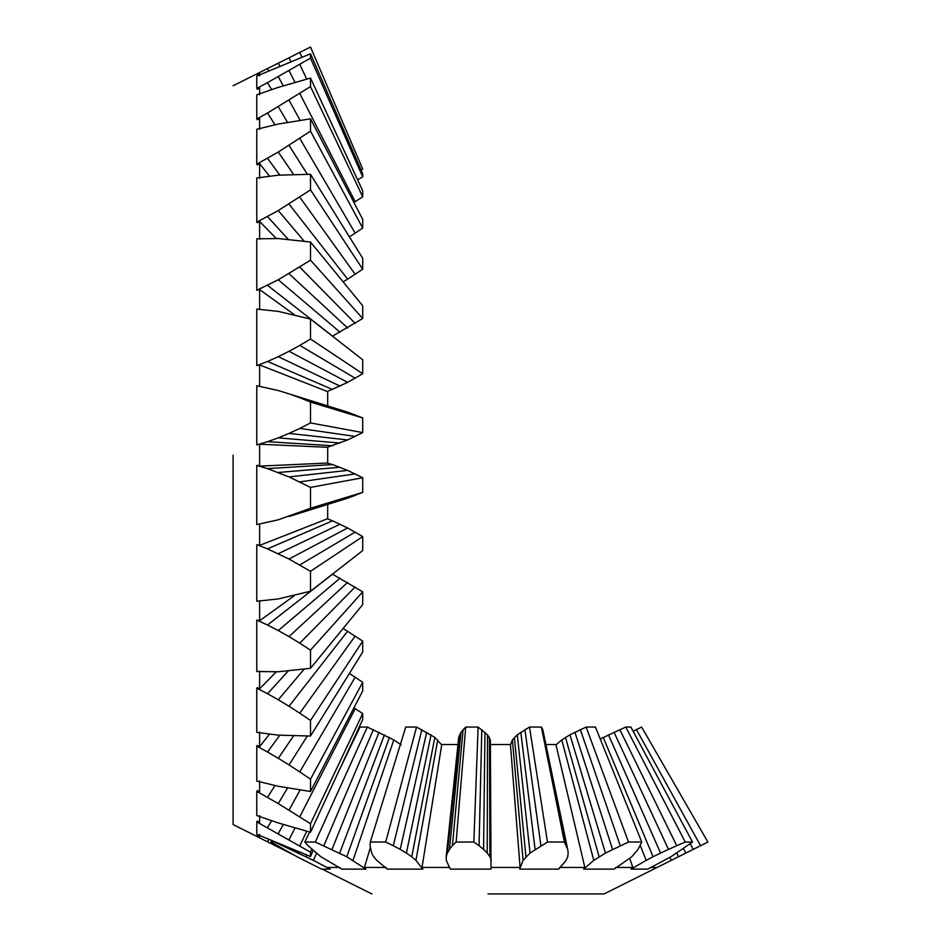 <?xml version="1.0" encoding="UTF-8"?>
<svg xmlns="http://www.w3.org/2000/svg" width="941" height="941" viewBox="0 0 941 941"><rect width="100%" height="100%" fill="white"/><g stroke="black" fill="none" stroke-linecap="round" stroke-linejoin="round"><path stroke-width="1.41" d="M629.705 858.486L632.858 867.449L615.685 867.449M593.795 860.368L583.643 869.131L614.097 869.131L631.799 856.745L638.033 849.394L641.75 842.042L628.506 842.042L605.463 853.075L593.795 860.368L561.765 739.908L555.99 744.907L584.855 867.449L559.554 867.449M556.425 744.531L546.227 744.531M523.09 860.368L519.703 869.131L558.672 869.131L566.117 860.368L567.764 856.745L568.176 853.075L567.694 849.394L564.4 842.042L547.462 842.042L530.042 853.075L523.09 860.368L512.398 739.908L510.469 744.907L520.102 867.449L491.049 867.449M510.61 744.531L490.426 744.531M457.961 744.531L441.4 744.531M449.798 867.449L422.015 867.449L441.694 744.907L434.836 737.368L416.557 727.052L405.736 727.052L370.295 842.042L370.06 845.712L371.683 853.075L373.659 856.745L376.729 860.368L387.351 869.131L422.838 869.131L415.922 860.368L437.753 739.908M386.092 867.449L364.379 867.449L370.307 847.712M339.995 867.449L328.115 867.449L330.103 869.131L313.4 860.368L316.47 853.346M700.563 845.712L636.469 729.628L641.621 727.052L707.891 842.042L604.087 893.95L487.967 893.95M632.858 867.449L631.046 869.131L647.714 869.131L670.957 856.745L692.505 842.042L630.882 727.052L625.789 727.052L600.217 738.944M584.855 867.449L583.643 869.131M520.102 867.449L519.703 869.131M422.838 869.131L422.015 867.449M365.92 869.131L346.759 856.745L315.282 842.042L304.813 842.042L308.095 845.712L320.905 856.745L341.83 869.131L365.92 869.131L364.379 867.449M650.96 867.449L655.806 867.449L653.713 869.131M693.199 849.394L690.223 843.759M636.469 729.628L633.152 731.286M685.824 853.075L683.554 848.594M678.485 856.745L676.755 853.146M671.251 860.368L669.874 857.369M313.4 860.368L274.701 842.042L270.996 842.042L297.038 856.745L321.587 869.131L330.103 869.131M306.19 856.745L306.931 855.134M298.603 853.075L299.097 852.052M270.996 842.042L271.726 840.76M352.993 860.368L393.809 739.908L367.331 727.052L359.991 727.052L337.984 772.902M401.172 744.907L393.809 739.908M346.759 856.745L389.433 737.368M339.677 853.075L384.457 734.792M332.008 849.394L379.082 732.216M323.857 845.712L373.354 729.628M315.282 842.042L367.331 727.052M304.813 842.042L309.624 832.02M415.922 860.368L411.758 856.745L434.836 737.368M411.758 856.745L406.394 853.075L431.072 734.792M406.394 853.075L400.196 849.394L426.72 732.216M400.196 849.394L393.279 845.712L421.862 729.628M393.279 845.712L385.716 842.042L416.557 727.052M385.716 842.042L370.295 842.042M450.269 869.131L491.014 869.131L490.39 739.908L487.52 734.792L478.122 727.052L465.689 727.052L461.019 732.216L458.714 737.368L446.175 856.745L446.305 860.368L450.269 869.131M491.308 860.368L489.932 856.745L489.414 737.368M489.932 856.745L487.215 853.075L487.52 734.792M487.215 853.075L483.568 849.394L484.956 732.216M483.568 849.394L479.075 845.712L481.804 729.628M479.075 845.712L473.841 842.042L478.122 727.052M473.841 842.042L456.126 842.042L465.689 727.052M456.126 842.042L452.409 845.712L463.09 729.628M452.409 845.712L449.469 849.394L461.019 732.216M449.469 849.394L447.351 853.075L459.537 734.792M447.351 853.075L446.175 856.745M567.694 849.394L542.804 729.628L541.393 727.052L529.501 727.052L517.279 734.792L512.398 739.908M566.411 845.712L542.804 729.628M564.4 842.042L541.393 727.052M547.462 842.042L529.501 727.052M540.91 845.712L524.913 729.628M535.088 849.394L520.82 732.216M530.042 853.075L517.279 734.792M525.925 856.745L514.386 737.368M641.75 842.042L595.43 727.052L586.137 727.052L569.964 734.792L561.765 739.908M628.506 842.042L586.137 727.052M620.26 845.712L580.35 729.628M612.556 849.394L574.939 732.216M605.463 853.075L569.964 734.792M599.099 856.745L565.494 737.368M692.505 842.042L685.26 842.042L625.789 727.052M685.26 842.042L676.732 845.712L619.813 729.628M676.732 845.712L668.486 849.394L614.014 732.216M668.486 849.394L660.57 853.075L608.462 734.792M660.57 853.075L653.066 856.745L603.205 737.368M653.066 856.745L646.208 860.368L640.292 845.465M646.208 860.368L631.046 869.131M256.775 821.905L256.775 834.255L310.506 856.533L310.506 852.181L256.775 821.905L257.305 821.046L259.61 822.328L259.61 815.565M256.775 791.357L256.775 815.541L278.277 822.952L310.506 832.256L310.506 823.728L278.277 803.59L256.775 791.357L257.305 790.581L259.61 791.899L259.61 780.948M269.444 734.203L259.61 746.754L259.61 732.086M276.301 671.803L259.61 688.859L259.61 671.133M294.415 595.594L259.61 620.754L259.61 600.734M267.526 548.862L256.775 544.71L256.775 601.24L278.277 598.923L310.506 591.242L310.506 571.305L289.028 559.036L267.526 548.862L332.538 520.82L327.339 518.809L259.61 545.404L259.61 523.972M327.691 518.95L327.691 504.4M267.526 468.63L256.775 465.454L256.775 524.572L278.277 519.808L310.506 508.246L310.506 487.403L289.028 476.911L267.526 468.63L332.538 464.572L327.339 463.043L259.61 466.124L259.61 444.211L327.339 447.281L347.641 439.929L362.708 432.578L362.708 417.945L347.641 412.158L278.277 390.527L256.775 385.751L256.775 444.87L259.61 444.211M327.691 463.148L327.691 447.187M327.691 405.924L327.691 391.385M259.61 364.92L327.339 391.515L347.641 382.364L362.708 373.753L362.708 359.756L310.506 319.081L278.277 311.4L256.775 309.083L256.775 365.614L259.61 364.92L259.61 386.351M259.61 309.589L259.61 289.581L294.415 314.729M259.61 239.19L259.61 221.464L276.301 238.52M259.61 178.237L259.61 163.581L269.444 176.12M259.61 129.387L259.61 118.425L257.305 119.754L256.775 118.966L267.526 112.991L275.007 124.777M259.61 94.77L259.61 87.995L257.305 89.277L256.775 88.43L267.526 82.632L271.584 89.595M259.61 75.903L259.61 73.61L257.305 74.809L256.775 73.916L267.526 68.54L268.797 70.81M292.133 854.099L233.109 824.575L233.109 455.162M259.61 746.754L257.305 745.448L256.775 746.131L256.775 781.065L278.277 786.288L310.506 791.499L362.708 690.929L362.708 682.284L349.405 673.45M259.61 688.859L257.305 687.636L256.775 688.177L256.775 732.357L278.277 735.144L310.506 736.038L362.708 652.054L362.708 641.127L343.147 628.459M259.61 620.754L256.775 620.048L256.775 671.521L278.277 671.768L310.506 668.298L362.708 604.581L362.708 591.83L332.444 574.151M259.61 545.404L256.775 544.71M256.775 465.454L259.61 465.466M256.775 290.275L278.277 279.771L310.506 260.186L310.506 242.025L278.277 238.555L256.775 238.802L256.775 290.275L259.61 289.581M256.775 222.147L278.277 210.549L310.506 189.87L310.506 174.297L278.277 175.179L256.775 177.978L256.775 222.147L257.305 222.688L259.61 221.464M256.775 164.193L278.277 152.019L310.506 131.152L310.506 118.837L278.277 124.047L256.775 129.258L256.775 164.193L257.305 164.875L259.61 163.581M259.61 834.432L259.61 836.714L257.305 835.526L256.775 836.408M278.277 847.159L278.618 846.512M267.526 841.783L268.797 839.513M267.526 68.54L278.277 63.165L279.842 66.141M278.277 63.165L289.028 57.789L290.898 61.577M289.028 57.789L299.779 52.414L301.955 57.154M299.779 52.414L310.506 47.05L362.708 169.074L361.026 169.921M267.526 82.632L310.506 58.142L310.506 53.79L256.775 76.068L256.775 88.43M278.277 76.68L283.276 85.831M289.028 70.61L295.004 82.326M299.779 64.423L306.731 79.079M310.506 58.142L362.708 176.861L362.708 173.803L310.506 53.79M357.627 179.837L362.708 176.861M267.526 112.991L310.506 86.596L310.506 78.068L278.277 87.372L256.775 94.794L256.775 118.966M278.277 106.733L287.499 122.283M289.028 100.24L300.061 120.213M299.779 93.512L355.18 201.656L362.708 196.81L362.708 190.823L310.506 78.068M353.91 202.456L355.18 201.656M310.506 86.596L362.708 196.81M267.526 158.311L279.806 175.085M278.277 152.019L293.51 174.367M289.028 145.373L307.307 174.261M299.779 138.409L355.18 233.133L362.708 228.04L362.708 219.394L310.506 118.837M349.405 236.873L355.18 233.133M310.506 131.152L362.708 228.04M267.526 216.606L288.099 239.19M278.277 210.549L304.049 241.061M289.028 204.056L347.641 279.159L362.708 269.208L362.708 258.269L310.506 174.297M343.147 281.865L347.641 279.159M299.779 197.151L355.18 274.313M310.506 189.87L362.708 269.208M267.526 285.323L332.538 336.137L362.708 318.493L362.708 305.754L310.506 242.025M278.277 279.771L340.089 332.244M289.028 273.702L347.641 327.986M299.779 267.162L355.18 323.386M310.506 260.186L362.708 318.493M256.775 365.614L267.526 361.462L332.538 389.503M267.526 361.462L278.277 356.663L340.089 386.139M278.277 356.663L289.028 351.287L347.641 382.364M289.028 351.287L299.779 345.394L355.18 378.235M299.779 345.394L310.506 339.019L362.708 373.753M310.506 339.019L310.506 319.081M256.775 444.87L267.526 441.705L332.538 445.752M267.526 441.705L278.277 437.859L340.089 443.046M278.277 437.859L289.028 433.413L347.641 439.929M289.028 433.413L299.779 428.426L355.18 436.436M299.779 428.426L310.506 422.932L362.708 432.578M310.506 422.932L310.506 402.078L362.708 417.945M310.506 402.078L299.779 397.702L355.18 414.875M299.779 397.702L289.028 393.844M289.028 516.491L347.641 498.165L362.708 492.39L362.708 477.746L347.641 470.394L332.538 464.572M299.779 512.622L355.18 495.46M310.506 508.246L362.708 492.39M310.506 487.403L362.708 477.746M299.779 481.898L355.18 473.888M289.028 476.911L347.641 470.394M278.277 472.476L340.089 467.277M259.61 466.124L257.305 465.43M310.506 591.242L362.708 550.567L362.708 536.57L347.641 527.96L332.538 520.82M310.506 571.305L362.708 536.57M299.779 564.929L355.18 532.1M289.028 559.036L347.641 527.96M278.277 553.673L340.089 524.184M310.506 668.298L310.506 650.137L362.708 591.83M310.506 650.137L299.779 643.162L355.18 586.937M299.779 643.162L289.028 636.622L347.641 582.35M289.028 636.622L278.277 630.552L340.089 578.092M278.277 630.552L267.526 625.012L332.538 574.198M267.526 625.012L256.775 620.048M310.506 736.038L310.506 720.453L362.708 641.127M310.506 720.453L299.779 713.172L355.18 636.022M299.779 713.172L289.028 706.279L347.641 631.176M289.028 706.279L278.277 699.775L304.049 669.274M278.277 699.775L267.526 693.729L288.099 671.145M267.526 693.729L256.775 688.177M310.506 791.499L310.506 779.172L362.708 682.284M310.506 779.172L299.779 771.914L355.18 677.191M299.779 771.914L289.028 764.951L307.307 736.062M289.028 764.951L278.277 758.305L293.51 735.968M278.277 758.305L267.526 752.024L279.806 735.239M267.526 752.024L256.775 746.131M310.506 832.256L362.708 719.512L362.708 713.525L353.91 707.879M310.506 823.728L362.708 713.525M299.779 816.812L355.18 708.667M289.028 810.095L300.061 790.111M278.277 803.59L287.499 788.052M267.526 797.333L275.007 785.547M310.506 856.533L313.13 850.499M310.506 852.181L311.765 849.311M299.779 845.9L306.731 831.244M289.028 839.725L295.004 827.998M278.277 833.644L283.276 824.492M267.526 827.704L271.584 820.728M371.848 893.95L322.222 869.131M233.109 85.749L256.775 73.916"/></g></svg>
